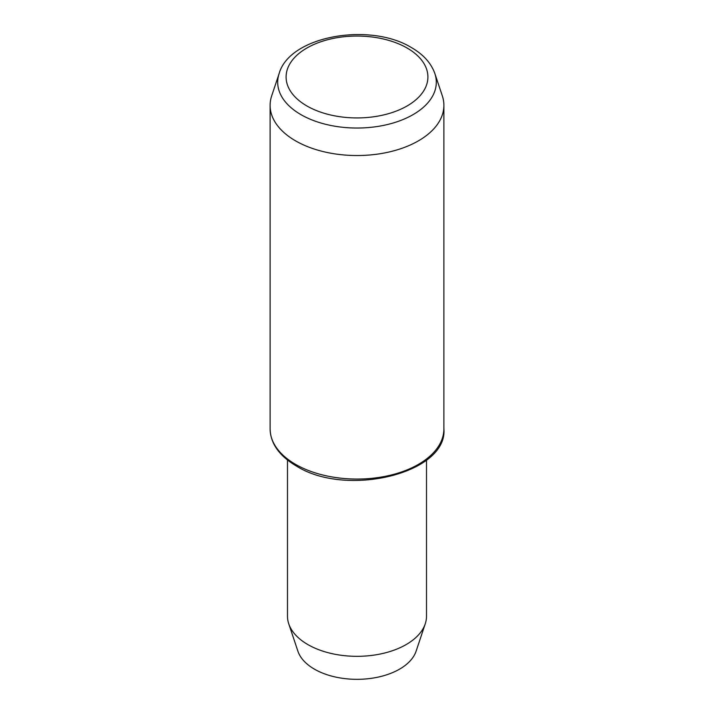 <?xml version="1.0" encoding="UTF-8"?>
<svg xmlns="http://www.w3.org/2000/svg" width="714" height="714" viewBox="0 0 714 714"><rect width="100%" height="100%" fill="white"/><g stroke="black" fill="none" stroke-linecap="round" stroke-linejoin="round"><path stroke-width="1.07" d="M434.871 73.578L442.323 95.863A86.894 50.167 180 0 1 443.894 105.369A86.894 50.167 180 0 1 390.255 151.716A86.894 50.167 180 0 1 295.56 140.845A86.894 50.167 180 0 1 270.106 105.369A86.894 50.167 180 0 1 271.677 95.863L279.129 73.578A79.308 45.785 180 0 0 300.924 114.624A79.308 45.785 180 0 0 394.182 122.692A79.308 45.785 180 0 0 434.871 73.578C431.149 63.109 423.357 54.46 411.487 47.615C370.147 22.089 289.661 35.7 279.129 73.578M426.517 460.03L426.517 616.191A69.517 40.136 180 0 1 425.258 623.795L416.11 651.159A60.199 34.754 180 0 1 374.645 677.8A60.199 34.754 180 0 1 314.428 669.152A60.199 34.754 180 0 1 297.89 651.159L288.742 623.795A69.517 40.136 180 0 1 287.483 616.191L287.483 460.03M425.258 623.795A69.517 40.136 180 0 1 377.367 654.568A69.517 40.136 180 0 1 307.85 644.572A69.517 40.136 180 0 1 288.742 623.795M295.56 464.368A86.894 50.167 0 0 0 390.255 475.238A86.894 50.167 0 0 0 443.894 428.891C447.874 473.248 346.388 497.926 296.274 465.956C279.219 455.827 270.499 443.465 270.106 428.891A86.894 50.167 0 0 0 295.56 464.368M306.859 105.94A70.909 40.939 0 0 0 407.141 105.94A70.909 40.939 0 0 0 407.141 48.043A70.909 40.939 0 0 0 306.859 48.043A70.909 40.939 0 0 0 306.859 105.94M443.894 105.369L443.894 428.891M270.106 105.369L270.106 428.891"/></g></svg>
